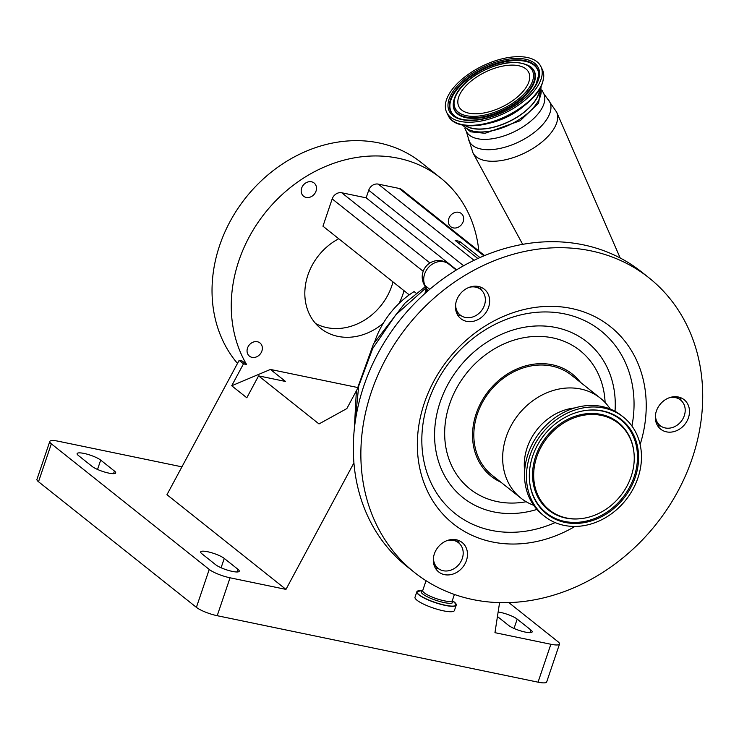 <?xml version="1.0" encoding="UTF-8"?>
<svg xmlns="http://www.w3.org/2000/svg" width="739" height="739" viewBox="0 0 739 739"><rect width="100%" height="100%" fill="white"/><g stroke="black" fill="none" stroke-linecap="round" stroke-linejoin="round"><path stroke-width="1.11" d="M416.288 293.309L414.099 291.582A81.863 69.115 128.5 0 0 374.858 341.381A81.863 69.115 128.5 0 0 374.775 341.612M181.933 466.845L58.418 441.257A16.369 3.446 18.7 0 0 49.781 441.469A16.369 3.446 18.7 0 0 51.342 443.834L209.229 569.446A16.369 3.446 18.7 0 0 230.041 577.796L285.965 589.389L353.916 462.891M230.041 577.796L217.211 615.707L538.047 682.171L550.869 644.26A16.369 3.446 18.7 0 0 559.515 644.048A16.369 3.446 18.7 0 0 557.954 641.692L508.829 602.608M499.582 602.627L494.954 632.676L550.869 644.26M559.515 644.048L546.684 681.958A16.369 3.446 -161.3 0 1 538.047 682.171M51.342 443.834L38.511 481.736A16.369 3.446 -161.3 0 1 36.95 479.371L49.781 441.469M38.511 481.736L196.398 607.356L209.229 569.446M217.211 615.707A16.369 3.446 -161.3 0 1 196.398 607.356M497.439 616.529L508.608 625.406A13.099 2.753 18.7 0 0 525.253 632.085A13.099 2.753 18.7 0 0 532.172 631.919A13.099 2.753 18.7 0 0 530.925 630.034L517.189 619.106A13.099 2.753 18.7 0 0 498.132 612.012M108.753 473.099A13.099 2.753 18.7 0 0 115.672 472.923A13.099 2.753 18.7 0 0 114.425 471.039L100.689 460.111A13.099 2.753 18.7 0 0 87.147 454.189A13.099 2.753 18.7 0 0 77.124 453.607A13.099 2.753 18.7 0 0 78.371 455.492L92.107 466.411A13.099 2.753 18.7 0 0 108.753 473.099M232.323 571.404A13.099 2.753 18.7 0 0 239.233 571.238A13.099 2.753 18.7 0 0 237.986 569.344L224.259 558.425A13.099 2.753 18.7 0 0 210.717 552.495A13.099 2.753 18.7 0 0 200.694 551.913A13.099 2.753 18.7 0 0 201.941 553.797L215.668 564.725A13.099 2.753 18.7 0 0 232.323 571.404M239.122 360.392L243.482 363.865L246.586 364.503L242.226 361.038L239.122 360.392L166.959 494.705L285.965 589.389M478.826 250.974A136.706 115.423 128.5 0 0 440.472 177.85A136.706 115.423 128.5 0 0 238.882 260.691A136.706 115.423 128.5 0 0 246.586 364.503M440.472 177.85L421.248 162.552A136.706 115.423 128.5 0 0 219.659 245.403A136.706 115.423 128.5 0 0 237.487 363.422M247.519 348.069A8.443 7.122 128.5 0 0 249.449 356.161A8.443 7.122 128.5 0 0 261.892 351.043A8.443 7.122 128.5 0 0 259.962 342.951A8.443 7.122 128.5 0 0 247.519 348.069M448.822 218.605A8.443 7.122 128.5 0 0 450.753 226.697A8.443 7.122 128.5 0 0 463.196 221.58A8.443 7.122 128.5 0 0 461.265 213.488A8.443 7.122 128.5 0 0 448.822 218.605M301.651 188.122A8.443 7.122 128.5 0 0 303.59 196.214A8.443 7.122 128.5 0 0 316.033 191.096A8.443 7.122 128.5 0 0 314.103 183.004A8.443 7.122 128.5 0 0 301.651 188.122M315.599 323.525A55.665 47 128.5 0 0 391.799 285.91A55.665 47 128.5 0 0 393 281.919M403.984 290.658A55.665 47 -51.5 0 1 402.783 294.649A55.665 47 -51.5 0 1 399.069 303.387M383.264 323.248A55.665 47 -51.5 0 1 320.698 328.384A55.665 47 -51.5 0 1 307.932 275A55.665 47 -51.5 0 1 338.739 238.752M356.494 390.608L346.84 408.584L318.999 423.946L258.585 375.874L285.531 381.463L270.437 369.445L357.149 387.412M258.585 375.874L246.817 397.776L231.713 385.758L243.482 363.865M270.437 369.445L231.713 385.758M456.637 269.827L366.147 197.83L368.715 190.246A8.184 6.91 -51.5 0 1 378.248 184.113L399.18 188.445A8.184 6.91 -51.5 0 1 401.702 189.618L484.608 255.574M409.258 294.852L322.961 226.199L332.19 198.902A8.184 6.91 -51.5 0 1 341.732 192.768L366.147 197.83M458.882 243.408L459.575 241.357L455.15 240.434L477.865 258.511M459.575 241.357L479.962 257.569M469.08 287.379A16.369 13.819 -51.5 0 1 480.692 289.485A16.369 13.819 -51.5 0 1 483.99 293.623A16.369 13.819 -51.5 0 1 479.177 313.179A16.369 13.819 -51.5 0 1 460.305 315.11A16.369 13.819 -51.5 0 1 457.007 310.971A16.369 13.819 -51.5 0 1 455.64 304.274M681.21 400.556A18.826 15.898 128.5 0 0 679.797 397.388M657.461 425.461A18.826 15.898 128.5 0 0 660.86 426.126M435.456 568.245A18.826 15.898 128.5 0 0 438.855 568.901M459.196 543.331A18.826 15.898 128.5 0 0 457.792 540.163M481.357 290.058A18.826 15.898 128.5 0 0 480.516 287.951A18.826 15.898 128.5 0 0 479.944 286.889M457.607 314.971A18.826 15.898 128.5 0 0 461.016 315.627M649.008 277.855L641.452 271.85A188.279 158.968 128.5 0 0 424.362 294.03A188.279 158.968 128.5 0 0 369.075 518.972A188.279 158.968 128.5 0 0 407.013 566.517L414.561 572.522A188.279 158.968 128.5 0 0 631.651 550.352A188.279 158.968 128.5 0 0 686.947 325.4A188.279 158.968 128.5 0 0 649.008 277.855A188.279 158.968 128.5 0 0 431.918 300.034A188.279 158.968 128.5 0 0 376.622 524.976A188.279 158.968 128.5 0 0 414.561 572.522M673.95 396.732A18.826 15.898 128.5 0 0 656.823 409.886A18.826 15.898 128.5 0 0 660.684 429.165A18.826 15.898 128.5 0 0 670.855 432.13A18.826 15.898 128.5 0 0 687.991 418.976A18.826 15.898 128.5 0 0 684.129 399.697A18.826 15.898 128.5 0 0 673.95 396.732M464.36 564.929A18.826 15.898 128.5 0 0 462.115 542.472A18.826 15.898 128.5 0 0 436.426 549.483A18.826 15.898 128.5 0 0 438.67 571.94A18.826 15.898 128.5 0 0 464.36 564.929M457.035 313.909A18.826 15.898 128.5 0 0 460.831 318.666A18.826 15.898 128.5 0 0 482.539 316.449A18.826 15.898 128.5 0 0 488.073 293.956A18.826 15.898 128.5 0 0 484.276 289.198A18.826 15.898 128.5 0 0 462.568 291.415A18.826 15.898 128.5 0 0 457.035 313.909M640.14 444.536A126.064 106.434 128.5 0 0 635.679 358.378A126.064 106.434 128.5 0 0 483.777 326.906A126.064 106.434 128.5 0 0 427.89 492.008A126.064 106.434 128.5 0 0 574.988 526.427M500.931 482.234A65.254 55.092 -51.5 0 1 478.004 459.778A65.254 55.092 -51.5 0 1 502.344 377.518A65.254 55.092 -51.5 0 1 580.438 382.303M610.248 409.036A63.85 53.91 128.5 0 0 600.373 398.164L571.533 375.227A63.85 53.91 128.5 0 0 497.92 382.747A63.85 53.91 128.5 0 0 479.168 459.03A63.85 53.91 128.5 0 0 492.035 475.159L520.866 498.095A63.85 53.91 128.5 0 0 533.678 505.282M600.373 398.164A63.85 53.91 128.5 0 0 526.75 405.683A63.85 53.91 128.5 0 0 507.998 481.967A63.85 53.91 128.5 0 0 520.866 498.095M574.803 407.937A52.146 44.026 128.5 0 0 524.644 470.983M623.402 417.119L621.481 415.586A63.36 53.494 128.5 0 0 548.43 423.05A63.36 53.494 128.5 0 0 529.817 498.751A63.36 53.494 128.5 0 0 542.592 514.75L544.514 516.284A63.36 53.494 128.5 0 0 617.564 508.82A63.36 53.494 128.5 0 0 636.168 433.119A63.36 53.494 128.5 0 0 623.402 417.119A63.36 53.494 128.5 0 0 550.352 424.583A63.36 53.494 128.5 0 0 531.747 500.285A63.36 53.494 128.5 0 0 544.514 516.284M633.563 434.8A60.192 50.825 128.5 0 0 586.387 410.367A60.192 50.825 128.5 0 0 529.614 481.736A60.192 50.825 128.5 0 0 534.352 498.603A60.192 50.825 128.5 0 0 606.876 513.623A60.192 50.825 128.5 0 0 633.563 434.8M538.306 496.063A55.397 46.769 128.5 0 0 581.722 518.547A55.397 46.769 128.5 0 0 633.979 452.868A55.397 46.769 128.5 0 0 629.61 437.34A55.397 46.769 128.5 0 0 562.859 423.512A55.397 46.769 128.5 0 0 538.306 496.063M446.929 540.652A16.369 13.819 -51.5 0 1 458.531 542.759A16.369 13.819 -51.5 0 1 461.829 546.897A16.369 13.819 -51.5 0 1 457.025 566.453A16.369 13.819 -51.5 0 1 438.144 568.383A16.369 13.819 -51.5 0 1 434.846 564.245A16.369 13.819 -51.5 0 1 433.479 557.548M656.98 423.077A16.369 13.819 128.5 0 0 656.352 423.179M668.934 397.878A16.369 13.819 -51.5 0 1 680.536 399.984A16.369 13.819 -51.5 0 1 683.834 404.113A16.369 13.819 -51.5 0 1 679.03 423.678A16.369 13.819 -51.5 0 1 660.149 425.599A16.369 13.819 -51.5 0 1 656.851 421.47A16.369 13.819 -51.5 0 1 655.493 414.773M429.756 289.291L425.082 285.577L427.05 289.596A16.369 8.138 154 0 1 425.83 288.108L426.856 291.794M424.916 293.531L426.117 288.755M540.643 87.535A43.056 21.403 154 0 1 519.443 119.385A43.056 21.403 154 0 1 463.455 125.233M539.812 89.013A43.056 21.403 154 0 1 518.067 116.586A43.056 21.403 154 0 1 465.136 125.491M539.562 89.428A42.816 21.283 154 0 1 517.965 116.503A42.816 21.283 154 0 1 465.607 125.556M515.748 106.933A52.386 26.05 -26 0 0 540.856 66.464A52.386 26.05 -26 0 0 471.805 71.979A52.386 26.05 -26 0 0 446.707 112.448A52.386 26.05 -26 0 0 515.748 106.933M461.736 110.065A38.881 19.334 -26 0 0 506.252 104.726A38.881 19.334 -26 0 0 528.718 72.385A38.881 19.334 -26 0 0 525.817 68.847A38.881 19.334 -26 0 0 481.301 74.177A38.881 19.334 -26 0 0 458.836 106.518A38.881 19.334 -26 0 0 461.736 110.065M425.793 288.034L395.661 314.98L372.696 348.512L358.72 385.97L354.859 424.362M456.185 604.345A20.794 4.369 -161.3 0 1 456.231 605.13L454.393 610.562A20.794 4.369 -161.3 0 1 438.486 609.629A20.794 4.369 -161.3 0 1 416.981 600.225A20.794 4.369 -161.3 0 1 415.004 597.232L416.842 591.8A20.794 4.369 -161.3 0 1 417.359 591.2M530.029 632.658L530.925 630.034M113.529 473.671L114.425 471.039M237.099 571.977L237.986 569.344M221.1 567.764L224.259 558.425M97.53 469.45L100.689 460.111M514.03 628.446L517.189 619.106M483.916 255.86L399.18 188.445M423.188 271.296L332.19 198.902M429.969 262.973L341.732 192.768M463.612 265.754L368.715 190.246M474.041 260.322L378.248 184.113M456.268 270.058L448.767 264.091A16.369 13.819 128.5 0 0 432.333 264.137A16.369 13.819 128.5 0 0 425.082 285.577A16.369 8.138 154 0 1 423.863 284.081L425.83 288.108M427.659 291.092A16.369 13.819 -51.5 0 0 427.05 289.596L428.269 290.575M631.937 426.052A116.882 98.693 128.5 0 0 624.261 360.179A116.882 98.693 128.5 0 0 483.426 331.007A116.882 98.693 128.5 0 0 431.613 484.082A116.882 98.693 128.5 0 0 555.137 522.584M615.024 411.3A99.516 84.024 128.5 0 0 606.931 366.987A99.516 84.024 128.5 0 0 487.019 342.139A99.516 84.024 128.5 0 0 442.901 472.47A99.516 84.024 128.5 0 0 536.957 509.42M605.102 402.506A88.412 74.648 128.5 0 0 597.777 372.872A88.412 74.648 128.5 0 0 491.25 350.803A88.412 74.648 128.5 0 0 452.065 466.586A88.412 74.648 128.5 0 0 526.159 501.735M529.577 481.422A59.61 50.326 128.5 0 0 534.242 497.827A59.61 50.326 128.5 0 0 606.072 512.7A59.61 50.326 128.5 0 0 632.492 434.634A59.61 50.326 128.5 0 0 586.082 410.404M633.979 452.868L633.914 452.25A55.979 47.259 128.5 0 0 629.499 436.564A55.979 47.259 128.5 0 0 562.046 422.588A55.979 47.259 128.5 0 0 537.235 495.897A55.979 47.259 128.5 0 0 581.103 518.621L581.722 518.547M658.246 425.692A151.44 127.865 128.5 0 0 658.597 424.362M480.609 289.42A143.255 120.956 -51.5 0 1 481.08 289.245M556.661 112.162A46.548 23.14 154 0 1 534.149 147.671A46.548 23.14 154 0 1 473.034 153.019L468.166 137.574A44.82 22.281 154 0 0 528.311 136.632A44.82 22.281 154 0 0 547.479 98.832L556.661 112.162L620.187 257.994M542.278 90.638L543.692 93.53A43.056 21.403 154 0 1 523.055 126.794A43.056 21.403 154 0 1 466.309 131.33L468.166 137.574M489.652 123.145A42.816 21.283 -26 0 0 515.794 112.069A42.816 21.283 -26 0 0 522.889 106.915M517.263 110.037A52.386 26.05 -26 0 0 542.371 69.568C546.648 82.74 538.334 96.449 517.42 110.702C491.259 128.069 455.076 131.413 448.222 115.561A52.386 26.05 -26 0 0 517.263 110.037M514.547 105.973A49.531 24.627 -26 0 0 534.593 63.203A49.531 24.627 -26 0 0 473.006 72.93A49.531 24.627 -26 0 0 452.961 115.709A49.531 24.627 -26 0 0 514.547 105.973M538.759 74.75A48.321 24.027 -26 0 0 473.819 73.955A48.321 24.027 -26 0 0 454.531 115.903C464.397 124.318 493.393 119.857 514.335 105.899C524.773 99.063 532.043 91.784 536.144 84.052L538.759 74.75M538.759 75.036A48.063 23.897 -26 0 0 474.17 74.528A48.063 23.897 -26 0 0 454.753 116.069M453.238 104.365A44.442 22.096 -26 0 0 453.229 104.652A44.442 22.096 -26 0 0 512.958 105.391A44.442 22.096 -26 0 0 530.694 66.815A44.442 22.096 -26 0 0 530.463 66.639M530.242 66.473C516.395 59 498.169 61.854 475.546 75.036C461.478 84.385 454.042 94.065 453.238 104.088A44.174 21.967 -26 0 0 512.607 104.818A44.174 21.967 -26 0 0 530.242 66.473L530.694 66.815M511.794 103.793A42.973 21.366 -26 0 0 529.189 66.676A42.973 21.366 -26 0 0 475.759 75.119A42.973 21.366 -26 0 0 458.365 112.226A42.973 21.366 -26 0 0 511.794 103.793M457.321 123.237A51.527 25.616 -26 0 0 517.374 110.711M454.402 594.452L452.333 600.576A15.639 3.289 -161.3 0 1 440.37 599.874A15.639 3.289 -161.3 0 1 424.195 592.798A15.639 3.289 -161.3 0 1 422.708 590.544L422.671 590.831M452.286 600.862A16.711 3.51 -161.3 0 1 442.763 602.276A16.711 3.51 -161.3 0 1 422.8 594.036A16.711 3.51 -161.3 0 1 422.671 590.784M418.958 594.673A20.683 4.351 -161.3 0 1 421.599 590.544L416.842 591.8A20.794 4.369 -161.3 0 0 418.819 594.793A20.794 4.369 -161.3 0 0 440.324 604.206A20.794 4.369 -161.3 0 0 456.231 605.13L454.217 601.98A20.683 4.351 -161.3 0 1 445.257 605.223A20.683 4.351 -161.3 0 1 418.958 594.673M453.219 601.241A20.683 4.351 -161.3 0 1 454.208 601.971L452.314 600.622M456.222 311.858L460.305 315.11M476.6 286.233L480.692 289.485M448.767 264.091A16.369 16.369 0 0 0 423.863 284.081M454.448 539.507L458.531 542.759M434.061 565.132L438.144 568.383M680.536 399.984L676.453 396.732M660.149 425.599L656.066 422.357M543.692 93.53L547.479 98.832M462.318 125.011L470.706 131.828L485.107 133.288L520.191 120.716L538.565 103.201L541.17 86.5M542.371 69.568L540.856 66.464M453.238 104.088L453.229 104.652M448.222 115.561L446.707 112.448M464.896 128.438L466.309 131.33M426.043 580.715L422.708 590.544M422.699 590.59L421.599 590.544M522.685 244.35L473.034 153.019M425.174 286.778L404.954 303.129L373.509 343.866L356.337 391.476L354.323 428.971"/></g></svg>
